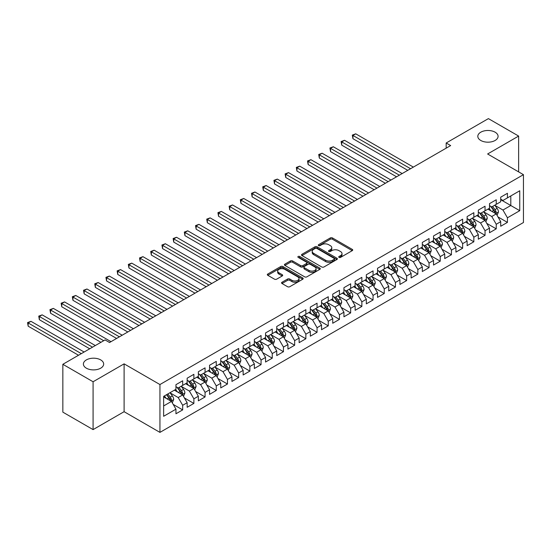 <?xml version="1.0" encoding="UTF-8"?>
<svg xmlns="http://www.w3.org/2000/svg" width="551" height="551" viewBox="0 0 551 551"><rect width="100%" height="100%" fill="white"/><g stroke="black" fill="none" stroke-linecap="round" stroke-linejoin="round"><path stroke-width="0.83" d="M339.037 257.386A1.088 0.627 0 0 0 340.58 257.386L352.254 250.643A1.557 0.895 0 0 0 352.716 250.002A1.557 0.895 0 0 0 352.254 249.369L332.473 237.949A1.557 0.895 0 0 0 330.276 237.949L318.595 244.692A1.088 0.627 0 0 0 318.278 245.133A1.088 0.627 0 0 0 318.595 245.581A1.088 0.627 0 0 0 320.131 245.581L321.646 244.706A4.973 2.872 0 0 1 328.678 244.706L330.325 245.656A4.973 2.872 0 0 1 331.785 247.688A4.973 2.872 0 0 1 330.325 249.72L328.816 250.595A1.088 0.627 0 0 0 328.499 251.036A1.088 0.627 0 0 0 328.816 251.483A1.088 0.627 0 0 0 330.352 251.483L331.867 250.609A4.973 2.872 0 0 1 338.899 250.609L340.552 251.559A4.973 2.872 0 0 1 342.006 253.591A4.973 2.872 0 0 1 340.552 255.623L339.037 256.497A1.088 0.627 0 0 0 338.72 256.938A1.088 0.627 0 0 0 339.037 257.386L339.037 256.497M100.702 359.906A10.138 5.854 0 0 0 89.655 358.639A10.138 5.854 0 0 0 83.394 364.046A10.138 5.854 0 0 0 86.362 368.185A10.138 5.854 0 0 0 97.41 369.452A10.138 5.854 0 0 0 103.671 364.046A10.138 5.854 0 0 0 100.702 359.906M495.115 132.192A10.138 5.854 0 0 0 484.074 130.924A10.138 5.854 0 0 0 477.813 136.331A10.138 5.854 0 0 0 480.782 140.471A10.138 5.854 0 0 0 491.829 141.738A10.138 5.854 0 0 0 498.083 136.331A10.138 5.854 0 0 0 495.115 132.192M282.016 282.243A1.557 0.895 0 0 0 281.561 282.877A1.557 0.895 0 0 0 282.016 283.517L287.567 286.72A1.557 0.895 0 0 0 289.764 286.72L302.74 279.233A1.557 0.895 0 0 0 303.195 278.592A1.557 0.895 0 0 0 302.74 277.959L282.952 266.539A1.557 0.895 0 0 0 280.755 266.539L267.779 274.026A1.557 0.895 0 0 0 267.325 274.66A1.557 0.895 0 0 0 267.779 275.293L274.488 279.164A1.557 0.895 0 0 0 276.685 279.164L282.236 275.961A1.557 0.895 0 0 0 282.691 275.328A1.557 0.895 0 0 0 282.236 274.694L278.909 272.773A4.16 2.404 0 0 1 277.69 271.078A4.16 2.404 0 0 1 280.259 268.854A4.16 2.404 0 0 1 284.791 269.377L297.815 276.898A4.16 2.404 0 0 1 299.035 278.592A4.16 2.404 0 0 1 296.472 280.81A4.16 2.404 0 0 1 291.94 280.294L289.764 279.04A1.557 0.895 0 0 0 287.567 279.04L282.016 282.243L282.016 283.517M93.085 381.76L93.085 429.608L124.106 411.693L124.106 363.853L93.085 381.76L62.848 364.301L105.069 339.926L109.546 342.515L450.656 145.574L446.179 142.991L446.179 148.164M124.106 363.853L159.942 384.543L523.45 174.667L523.45 222.514L159.942 432.383L159.942 384.543M518.636 171.891L518.636 136.069L487.614 153.984L523.45 174.667M518.636 136.069L488.4 118.617L446.179 142.991M321.756 266.98A1.557 0.895 0 0 0 323.954 266.98L336.923 259.493A1.557 0.895 0 0 0 337.377 258.86A1.557 0.895 0 0 0 336.923 258.226L317.135 246.8A1.557 0.895 0 0 0 314.938 246.8L301.969 254.286A1.557 0.895 0 0 0 301.514 254.92A1.557 0.895 0 0 0 301.969 255.561L321.756 266.98M298.608 257.62A1.088 0.627 0 0 1 299.716 257.772L319.807 269.37L306.859 276.85A1.557 0.895 0 0 1 304.662 276.85L284.874 265.424L284.874 264.156A1.557 0.895 0 0 0 284.419 264.79A1.557 0.895 0 0 0 284.874 265.424M284.874 264.156L290.425 260.954A1.557 0.895 0 0 1 292.622 260.954L300.646 265.582A1.557 0.895 0 0 0 302.85 265.582L306.528 263.461A1.557 0.895 0 0 0 306.983 262.827A1.557 0.895 0 0 0 306.528 262.193L298.174 257.365A1.088 0.627 0 0 1 297.857 256.924A1.088 0.627 0 0 1 298.532 256.339A1.088 0.627 0 0 1 299.716 256.477L319.828 268.089A1.557 0.895 0 0 1 320.283 268.73A1.557 0.895 0 0 1 319.828 269.363L319.828 268.089M500.714 199.689L510.798 205.509L510.798 195.942L519.751 190.77L507.437 197.885L507.437 193.291L500.714 197.168L500.714 201.762L496.237 204.345L496.237 199.758L489.515 203.636L489.515 208.223L485.038 210.813L485.038 206.219L478.316 210.103L478.316 214.69L473.839 217.28L473.839 212.686L467.124 216.564L467.124 221.158L462.64 223.74L462.64 219.153L455.925 223.031L455.925 227.625L451.441 230.208L451.441 225.621L444.726 229.498L444.726 234.085L440.242 236.675L440.242 232.081L433.527 235.966L433.527 240.553L429.043 243.143L429.043 238.549L422.328 242.426L422.328 247.02L417.844 249.603L417.844 245.016L411.129 248.894L411.129 253.488L406.645 256.07L406.645 251.483L399.93 255.361L399.93 259.948L395.446 262.538L395.446 257.944L388.73 261.828L388.73 266.415L384.254 269.005L384.254 264.411L377.531 268.289L377.531 272.883L373.055 275.466L373.055 270.878L366.332 274.756L366.332 279.35L361.855 281.933L361.855 277.346L355.133 281.224L355.133 285.811L350.656 288.4L350.656 283.806L343.934 287.684L343.934 292.278L339.457 294.861L339.457 290.274L332.735 294.151L332.735 298.745L328.258 301.328L328.258 296.741L321.536 300.619L321.536 305.206L317.059 307.795L317.059 303.202L310.337 307.086L310.337 311.673L305.86 314.263L305.86 309.669L299.138 313.547L299.138 318.141L294.661 320.723L294.661 316.136L287.939 320.014L287.939 324.608L283.462 327.191L283.462 322.604L276.74 326.481L276.74 331.068L272.263 333.658L272.263 329.064L265.548 332.949L265.548 337.536L261.064 340.125L261.064 335.531L254.348 339.409L254.348 344.003L249.865 346.586L249.865 341.999L243.149 345.876L243.149 350.47L238.666 353.053L238.666 348.466L231.95 352.344L231.95 356.931L227.467 359.521L227.467 354.927L220.751 358.804L220.751 363.398L216.267 365.981L216.267 361.394L209.552 365.272L209.552 369.866L205.068 372.448L205.068 367.861L198.353 371.739L198.353 376.326L193.876 378.916L193.876 374.322L187.154 378.206L187.154 382.793L182.677 385.383L182.677 380.789L175.955 384.667L175.955 389.261L163.633 396.376L163.633 416.287L175.955 409.173L171.478 401.417L163.633 396.892M519.751 190.77L519.751 210.682L507.437 217.797L502.96 210.034L494.839 205.351M497.973 216.922L507.437 222.384L507.437 217.797M507.437 222.384L500.714 226.268L500.714 221.674L496.237 224.264L491.761 216.502L483.64 211.818M486.774 223.389L496.237 228.851L496.237 224.264M496.237 228.851L489.515 232.729L489.515 228.142L485.038 230.724L480.562 222.969L472.441 218.279M475.575 229.857L485.038 235.318L485.038 230.724M485.038 235.318L478.316 239.196L478.316 234.609L473.839 237.192L469.362 229.436L461.242 224.746M464.376 236.317L473.839 241.786L473.839 237.192M473.839 241.786L467.124 245.663L467.124 241.069L462.64 243.659L458.163 235.897L450.043 231.213M453.177 242.784L462.64 248.246L462.64 243.659M462.64 248.246L455.925 252.131L455.925 247.537L451.441 250.126L446.964 242.364L438.844 237.674M441.978 249.252L451.441 254.714L451.441 250.126M451.441 254.714L444.726 258.591L444.726 254.004L440.242 256.587L435.765 248.832L427.645 244.141M430.779 255.719L440.242 261.181L440.242 256.587M440.242 261.181L433.527 265.059L433.527 260.465L429.043 263.054L424.566 255.292L416.446 250.609M419.58 262.18L429.043 267.641L429.043 263.054M429.043 267.641L422.328 271.526L422.328 266.932L417.844 269.522L413.367 261.759L405.247 257.076M408.381 268.647L417.844 274.109L417.844 269.522M417.844 274.109L411.129 277.986L411.129 273.399L406.645 275.982L402.168 268.227L394.048 263.536M397.188 275.114L406.645 280.576L406.645 275.982M406.645 280.576L399.93 284.454L399.93 279.867L395.446 282.449L390.969 274.694L382.849 270.004M385.989 281.575L395.446 287.043L395.446 282.449M395.446 287.043L388.73 290.921L388.73 286.327L384.254 288.917L379.77 281.155L371.649 276.471M374.79 288.042L384.254 293.504L384.254 288.917M384.254 293.504L377.531 297.388L377.531 292.795L373.055 295.384L368.571 287.622L360.45 282.938M363.591 294.51L373.055 299.971L373.055 295.384M373.055 299.971L366.332 303.849L366.332 299.262L361.855 301.845L357.372 294.089L349.251 289.399M352.392 300.977L361.855 306.439L361.855 301.845M361.855 306.439L355.133 310.316L355.133 305.729L350.656 308.312L346.173 300.557L338.052 295.866M341.193 307.437L350.656 312.906L350.656 308.312M350.656 312.906L343.934 316.784L343.934 312.19L339.457 314.779L334.974 307.017L326.86 302.334M329.994 313.905L339.457 319.366L339.457 314.779M339.457 319.366L332.735 323.251L332.735 318.657L328.258 321.247L323.774 313.485L315.661 308.794M318.795 320.372L328.258 325.834L328.258 321.247M328.258 325.834L321.536 329.712L321.536 325.124L317.059 327.707L312.575 319.952L304.462 315.262M307.596 326.839L317.059 332.301L317.059 327.707M317.059 332.301L310.337 336.179L310.337 331.585L305.86 334.175L301.383 326.419L293.263 321.729M296.397 333.3L305.86 338.762L305.86 334.175M305.86 338.762L299.138 342.646L299.138 338.052L294.661 340.642L290.184 332.88L282.064 328.196M285.198 339.767L294.661 345.229L294.661 340.642M294.661 345.229L287.939 349.107L287.939 344.52L283.462 347.102L278.985 339.347L270.865 334.657M273.999 346.235L283.462 351.696L283.462 347.102M283.462 351.696L276.74 355.574L276.74 350.987L272.263 353.57L267.786 345.814L259.666 341.124M262.799 352.695L272.263 358.164L272.263 353.57M272.263 358.164L265.548 362.041L265.548 357.447L261.064 360.037L256.587 352.275L248.467 347.591M251.6 359.162L261.064 364.624L261.064 360.037M261.064 364.624L254.348 368.509L254.348 363.915L249.865 366.505L245.388 358.742L237.267 354.059M240.401 365.63L249.865 371.092L249.865 366.505M249.865 371.092L243.149 374.969L243.149 370.382L238.666 372.965L234.189 365.21L226.068 360.519M229.202 372.097L238.666 377.559L238.666 372.965M238.666 377.559L231.95 381.437L231.95 376.85L227.467 379.432L222.99 371.677L214.869 366.987M218.003 378.558L227.467 384.026L227.467 379.432M227.467 384.026L220.751 387.904L220.751 383.31L216.267 385.9L211.791 378.138L203.67 373.454M206.804 385.025L216.267 390.487L216.267 385.9M216.267 390.487L209.552 394.371L209.552 389.777L205.068 392.367L200.592 384.605L192.471 379.914M195.612 391.492L205.068 396.954L205.068 392.367M205.068 396.954L198.353 400.832L198.353 396.245L193.876 398.828L189.392 391.072L181.272 386.382M184.413 397.96L193.876 403.422L193.876 398.828M193.876 403.422L187.154 407.299L187.154 402.712L182.677 405.295L178.193 397.54L170.073 392.849M173.214 404.42L182.677 409.889L182.677 405.295M182.677 409.889L175.955 413.767L175.955 409.173M175.955 386.671L178.193 387.966L182.677 385.383M163.633 405.942L171.478 401.417M187.154 380.211L189.392 381.499L193.876 378.916M178.193 397.54L182.677 394.95L174.385 390.163M187.154 402.712L182.677 394.95M198.353 373.743L200.592 375.038L205.068 372.448M189.392 391.072L193.876 388.483L185.584 383.703M198.353 396.245L193.876 388.483M209.552 367.276L211.791 368.571L216.267 365.981M200.592 384.605L205.068 382.022L196.783 377.235M209.552 389.777L205.068 382.022M220.751 360.815L222.99 362.103L227.467 359.521M211.791 378.138L216.267 375.555L207.982 370.768M220.751 383.31L216.267 375.555M231.95 354.348L234.189 355.643L238.666 353.053M222.99 371.677L227.467 369.087L219.181 364.301M231.95 376.85L227.467 369.087M243.149 347.881L245.388 349.176L249.865 346.586M234.189 365.21L238.666 362.62L230.38 357.84M243.149 370.382L238.666 362.62M254.348 341.413L256.587 342.708L261.064 340.125M245.388 358.742L249.865 356.16L241.579 351.373M254.348 363.915L249.865 356.16M265.548 334.953L267.786 336.241L272.263 333.658M256.587 352.275L261.064 349.692L252.778 344.905M265.548 357.447L261.064 349.692M276.74 328.486L278.985 329.78L283.462 327.191M267.786 345.814L272.263 343.225L263.977 338.445M276.74 350.987L272.263 343.225M287.939 322.018L290.184 323.313L294.661 320.723M278.985 339.347L283.462 336.757L275.176 331.977M287.939 344.52L283.462 336.757M299.138 315.551L301.383 316.846L305.86 314.263M290.184 332.88L294.661 330.297L286.375 325.51M299.138 338.052L294.661 330.297M310.337 309.09L312.575 310.378L317.059 307.795M301.383 326.419L305.86 323.83L297.574 319.043M310.337 331.585L305.86 323.83M321.536 302.623L323.774 303.918L328.258 301.328M312.575 319.952L317.059 317.362L308.774 312.582M321.536 325.124L317.059 317.362M332.735 296.156L334.974 297.45L339.457 294.861M323.774 313.485L328.258 310.902L319.973 306.115M332.735 318.657L328.258 310.902M343.934 289.695L346.173 290.983L350.656 288.4M334.974 307.017L339.457 304.434L331.172 299.648M343.934 312.19L339.457 304.434M355.133 283.228L357.372 284.523L361.855 281.933M346.173 300.557L350.656 297.967L342.364 293.18M355.133 305.729L350.656 297.967M366.332 276.76L368.571 278.055L373.055 275.466M357.372 294.089L361.855 291.5L353.563 286.72M366.332 299.262L361.855 291.5M377.531 270.293L379.77 271.588L384.254 269.005M368.571 287.622L373.055 285.039L364.762 280.252M377.531 292.795L373.055 285.039M388.73 263.833L390.969 265.121L395.446 262.538M379.77 281.155L384.254 278.572L375.961 273.785M388.73 286.327L384.254 278.572M399.93 257.365L402.168 258.66L406.645 256.07M390.969 274.694L395.446 272.104L387.16 267.325M399.93 279.867L395.446 272.104M411.129 250.898L413.367 252.193L417.844 249.603M402.168 268.227L406.645 265.637L398.359 260.857M411.129 273.399L406.645 265.637M422.328 244.43L424.566 245.725L429.043 243.143M413.367 261.759L417.844 259.177L409.558 254.39M422.328 266.932L417.844 259.177M433.527 237.97L435.765 239.258L440.242 236.675M424.566 255.292L429.043 252.709L420.757 247.922M433.527 260.465L429.043 252.709M444.726 231.503L446.964 232.797L451.441 230.208M435.765 248.832L440.242 246.242L431.956 241.462M444.726 254.004L440.242 246.242M455.925 225.035L458.163 226.33L462.64 223.74M446.964 242.364L451.441 239.781L443.156 234.995M455.925 247.537L451.441 239.781M467.124 218.568L469.362 219.863L473.839 217.28M458.163 235.897L462.64 233.314L454.355 228.527M467.124 241.069L462.64 233.314M478.316 212.107L480.562 213.395L485.038 210.813M469.362 229.436L473.839 226.847L465.554 222.06M478.316 234.609L473.839 226.847M489.515 205.64L491.761 206.935L496.237 204.345M480.562 222.969L485.038 220.379L476.753 215.599M489.515 228.142L485.038 220.379M500.714 199.173L502.96 200.468L507.437 197.885M491.761 216.502L496.237 213.919L487.952 209.132M500.714 221.674L496.237 213.919M62.848 364.301L62.848 412.148L93.085 429.608M124.106 411.693L159.942 432.383M502.96 210.034L510.798 205.509L519.751 210.682M339.471 257.537L340.552 256.918A4.973 2.872 0 0 0 342.006 254.886L342.006 253.591M331.785 247.688L331.785 248.983A4.973 2.872 0 0 1 330.325 251.015L329.25 251.635M352.234 250.65L332.473 239.237A1.557 0.895 0 0 0 330.276 239.237L319.029 245.732M336.902 259.507L317.135 248.095A1.557 0.895 0 0 0 314.938 248.095L301.989 255.568L301.969 254.286M334.175 259.301A1.088 0.627 0 0 0 334.491 258.86A1.088 0.627 0 0 0 334.175 258.412L316.804 248.384A1.088 0.627 0 0 0 315.268 248.384L313.677 249.307A4.973 2.872 0 0 0 312.217 251.339A4.973 2.872 0 0 0 313.677 253.37L325.545 260.224A4.973 2.872 0 0 0 332.584 260.224L334.175 259.301L334.175 260.595A1.088 0.627 0 0 0 334.491 260.155L334.491 258.86M312.217 251.339L312.217 252.633A4.973 2.872 0 0 0 313.677 254.658L313.677 253.37M334.175 260.595L332.584 261.518A4.973 2.872 0 0 1 325.545 261.518L313.677 254.658M284.895 265.437L290.425 262.248L290.425 260.954M306.983 262.827L306.983 264.115A1.557 0.895 0 0 1 306.528 264.755L302.85 266.877A1.557 0.895 0 0 1 300.646 266.877L292.622 262.248A1.557 0.895 0 0 0 290.425 262.248M308.973 270.389A4.16 2.404 0 0 0 313.505 270.913A4.16 2.404 0 0 0 316.074 268.695A4.16 2.404 0 0 0 314.855 266.994L310.268 264.349A1.557 0.895 0 0 0 308.071 264.349L304.386 266.47A1.557 0.895 0 0 0 303.932 267.111A1.557 0.895 0 0 0 304.386 267.745L308.973 270.389L308.973 271.684A4.16 2.404 0 0 0 313.505 272.208A4.16 2.404 0 0 0 316.074 269.99L316.074 268.695M303.932 267.111L303.932 268.399A1.557 0.895 0 0 0 304.386 269.04L304.386 267.745M308.973 271.684L304.386 269.04M299.035 278.592L299.035 279.887A4.16 2.404 0 0 1 296.472 282.105A4.16 2.404 0 0 1 291.94 281.589L289.764 280.335A1.557 0.895 0 0 0 287.567 280.335L282.036 283.524M277.69 271.078L277.69 272.366A4.16 2.404 0 0 0 278.909 274.067L278.909 272.773M282.215 275.975L278.909 274.067M302.719 279.24L282.952 267.827A1.557 0.895 0 0 0 280.755 267.827L267.8 275.307L267.779 274.026M497.064 215.351L498.455 211.963A4.194 2.424 -120 0 0 497.112 208.388L494.736 205.213M490.948 210.861L489.136 208.443M413.367 167.105L355.726 133.831L352.929 135.443L352.929 138.68L407.768 170.342M495.445 213.457L496.189 212.142A4.194 2.424 -120 0 0 494.984 209.621L492.608 206.439M491.251 206.639L494.185 210.565A2.135 1.233 60 0 1 494.578 211.212L496.189 212.142M490.514 206.212L493.641 210.392A4.194 2.424 60 0 1 494.846 212.92L494.929 213.161M352.929 138.68L352.309 135.091L410.564 168.723M352.309 135.091L355.726 133.831M485.865 221.819L487.256 218.43A4.194 2.424 -120 0 0 485.913 214.856L483.537 211.68M479.749 217.328L477.937 214.911M402.168 173.572L344.527 140.291L341.73 141.91L341.73 145.14L396.568 176.802M484.246 219.925L484.99 218.609A4.194 2.424 -120 0 0 483.792 216.082L481.409 212.906M480.052 213.106L482.993 217.025A2.135 1.233 60 0 1 483.379 217.679L484.99 218.609M479.315 212.679L482.442 216.86A4.194 2.424 60 0 1 483.647 219.381L483.73 219.629M341.73 145.14L341.11 141.552L399.365 175.19M341.11 141.552L344.527 140.291M474.666 228.279L476.057 224.898A4.194 2.424 -120 0 0 474.714 221.323L472.338 218.148M468.55 223.789L466.738 221.378M390.969 180.039L333.327 146.759L330.531 148.377L330.531 151.608L385.369 183.269M473.047 226.392L473.791 225.077A4.194 2.424 -120 0 0 472.593 222.549L470.21 219.374M468.853 219.573L471.794 223.492A2.135 1.233 60 0 1 472.179 224.14L473.791 225.077M468.116 219.146L471.243 223.327A4.194 2.424 60 0 1 472.448 225.848L472.531 226.089M330.531 151.608L329.911 148.019L388.173 181.651M329.911 148.019L333.327 146.759M463.467 234.747L464.858 231.358A4.194 2.424 -120 0 0 463.522 227.783L461.139 224.608M457.351 230.256L455.539 227.845M379.77 186.5L322.128 153.226L319.332 154.838L319.332 158.075L374.17 189.737M461.848 232.859L462.592 231.537A4.194 2.424 -120 0 0 461.394 229.016L459.011 225.841M457.654 226.034L460.595 229.96A2.135 1.233 60 0 1 460.98 230.607L462.592 231.537M456.917 225.614L460.051 229.788A4.194 2.424 60 0 1 461.249 232.315L461.332 232.556M319.332 158.075L318.719 154.487L376.974 188.118M318.719 154.487L322.128 153.226M452.275 241.214L453.659 237.825A4.194 2.424 -120 0 0 452.323 234.251L449.94 231.076M446.152 236.723L444.34 234.306M368.571 192.967L310.929 159.694L308.133 161.305L308.133 164.542L362.971 196.197M450.649 239.32L451.393 238.004A4.194 2.424 -120 0 0 450.195 235.477L447.811 232.302M446.455 232.501L449.396 236.427A2.135 1.233 60 0 1 449.781 237.075L451.393 238.004M445.718 232.074L448.851 236.255A4.194 2.424 60 0 1 450.05 238.783L450.133 239.024M308.133 164.542L307.52 160.954L365.774 194.586M307.52 160.954L310.929 159.694M441.075 247.681L442.46 244.293A4.194 2.424 -120 0 0 441.124 240.718L438.741 237.543M434.953 243.191L433.141 240.773M357.372 199.434L299.737 166.154L296.934 167.773L296.934 171.003L351.772 202.665M439.45 245.787L440.194 244.472A4.194 2.424 -120 0 0 438.995 241.944L436.612 238.769M435.256 238.969L438.197 242.888A2.135 1.233 60 0 1 438.582 243.542L440.194 244.472M434.519 238.542L437.652 242.722A4.194 2.424 60 0 1 438.851 245.243L438.933 245.491M296.934 171.003L296.321 167.414L354.575 201.053M296.321 167.414L299.737 166.154M429.876 254.142L431.261 250.753A4.194 2.424 -120 0 0 429.925 247.185L427.542 244.003M423.753 249.651L421.942 247.241M346.173 205.902L288.538 172.621L285.735 174.24L285.735 177.47L340.573 209.132M428.251 252.255L428.995 250.932A4.194 2.424 -120 0 0 427.796 248.411L425.413 245.236M424.056 245.436L426.997 249.355A2.135 1.233 60 0 1 427.383 250.002L428.995 250.932M423.32 245.009L426.453 249.19A4.194 2.424 60 0 1 427.652 251.711L427.734 251.952M285.735 177.47L285.122 173.882L343.376 207.513M285.122 173.882L288.538 172.621M418.677 260.609L420.062 257.221A4.194 2.424 -120 0 0 418.726 253.646L416.342 250.471M412.554 256.119L410.743 253.708M334.974 212.362L277.339 179.089L274.536 180.7L274.536 183.938L329.374 215.599M417.059 258.715L417.796 257.4A4.194 2.424 -120 0 0 416.597 254.879L414.214 251.704M412.857 251.897L415.798 255.822A2.135 1.233 60 0 1 416.184 256.47L417.796 257.4M412.12 251.47L415.254 255.65A4.194 2.424 60 0 1 416.453 258.178L416.535 258.419M274.536 183.938L273.923 180.349L332.177 213.981M273.923 180.349L277.339 179.089M407.478 267.077L408.863 263.688A4.194 2.424 -120 0 0 407.526 260.113L405.143 256.938M401.355 262.586L399.544 260.168M323.774 218.83L266.14 185.549L263.337 187.168L263.337 190.398L318.175 222.06M405.86 265.183L406.597 263.867A4.194 2.424 -120 0 0 405.398 261.339L403.015 258.164M401.658 258.364L404.599 262.29A2.135 1.233 60 0 1 404.985 262.937L406.597 263.867M400.921 257.937L404.055 262.118A4.194 2.424 60 0 1 405.254 264.645L405.343 264.886M263.337 190.398L262.724 186.81L320.978 220.448M262.724 186.81L266.14 185.549M396.279 273.544L397.664 270.155A4.194 2.424 -120 0 0 396.327 266.581L393.944 263.406M390.156 269.053L388.352 266.636M312.575 225.297L254.941 192.017L252.138 193.635L252.138 196.865L306.976 228.527M394.661 271.65L395.398 270.334A4.194 2.424 -120 0 0 394.199 267.807L391.823 264.632M390.459 264.831L393.4 268.75A2.135 1.233 60 0 1 393.786 269.405L395.398 270.334M389.722 264.404L392.856 268.585A4.194 2.424 60 0 1 394.055 271.106L394.144 271.354M252.138 196.865L251.525 193.277L309.779 226.909M251.525 193.277L254.941 192.017M385.08 280.004L386.465 276.616A4.194 2.424 -120 0 0 385.128 273.041L382.752 269.866M378.957 275.514L377.153 273.103M301.376 231.757L243.742 198.484L240.939 200.103L240.939 203.333L295.784 234.995M383.462 278.117L384.199 276.795A4.194 2.424 -120 0 0 383 274.274L380.624 271.099M379.26 271.299L382.201 275.218A2.135 1.233 60 0 1 382.587 275.865L384.199 276.795M378.523 270.872L381.657 275.052A4.194 2.424 60 0 1 382.855 277.573L382.945 277.814M240.939 203.333L240.326 199.744L298.58 233.376M240.326 199.744L243.742 198.484M373.881 286.472L375.265 283.083A4.194 2.424 -120 0 0 373.929 279.509L371.553 276.333M367.758 281.981L365.954 279.571M290.184 238.225L232.543 204.951L229.739 206.563L229.739 209.8L284.585 241.462M372.262 284.578L372.999 283.262A4.194 2.424 -120 0 0 371.801 280.741L369.425 277.566M368.068 277.759L371.002 281.685A2.135 1.233 60 0 1 371.395 282.332L372.999 283.262M367.324 277.332L370.458 281.513A4.194 2.424 60 0 1 371.656 284.04L371.746 284.282M229.739 209.8L229.126 206.212L287.381 239.843M229.126 206.212L232.543 204.951M362.682 292.939L364.073 289.55A4.194 2.424 -120 0 0 362.73 285.976L360.354 282.801M356.559 288.449L354.754 286.031M278.985 244.692L221.344 211.412L218.54 213.03L218.54 216.261L273.386 247.922M361.063 291.045L361.807 289.73A4.194 2.424 -120 0 0 360.602 287.202L358.226 284.027M356.869 284.226L359.803 288.145A2.135 1.233 60 0 1 360.196 288.8L361.807 289.73M356.125 283.799L359.259 287.98A4.194 2.424 60 0 1 360.457 290.501L360.547 290.749M218.54 216.261L217.927 212.672L276.182 246.311M217.927 212.672L221.344 211.412M351.483 299.407L352.874 296.018A4.194 2.424 -120 0 0 351.531 292.443L349.155 289.268M345.36 294.909L343.555 292.498M267.786 251.16L210.145 217.879L207.348 219.498L207.348 222.728L262.186 254.39M349.864 297.512L350.608 296.197A4.194 2.424 -120 0 0 349.403 293.669L347.027 290.494M345.67 290.694L348.604 294.613A2.135 1.233 60 0 1 348.997 295.26L350.608 296.197M344.926 290.267L348.06 294.448A4.194 2.424 60 0 1 349.258 296.968L349.348 297.209M207.348 222.728L206.728 219.14L264.983 252.771M206.728 219.14L210.145 217.879M340.284 305.867L341.675 302.478A4.194 2.424 -120 0 0 340.332 298.904L337.956 295.729M334.161 301.376L332.356 298.966M256.587 257.62L198.945 224.347L196.149 225.958L196.149 229.195L250.987 260.857M338.665 303.98L339.409 302.657A4.194 2.424 -120 0 0 338.204 300.137L335.828 296.961M334.471 297.154L337.405 301.08A2.135 1.233 60 0 1 337.797 301.728L339.409 302.657M333.734 296.734L336.861 300.908A4.194 2.424 60 0 1 338.066 303.436L338.149 303.677M196.149 229.195L195.529 225.607L253.784 259.239M195.529 225.607L198.945 224.347M329.085 312.334L330.476 308.946A4.194 2.424 -120 0 0 329.133 305.371L326.757 302.196M322.962 307.844L321.157 305.426M245.388 264.087L187.746 230.814L184.95 232.426L184.95 235.663L239.788 267.318M327.466 310.44L328.21 309.125A4.194 2.424 -120 0 0 327.005 306.604L324.629 303.422M323.272 303.622L326.206 307.548A2.135 1.233 60 0 1 326.598 308.195L328.21 309.125M322.535 303.195L325.662 307.375A4.194 2.424 60 0 1 326.867 309.903L326.95 310.144M184.95 235.663L184.33 232.074L242.585 265.706M184.33 232.074L187.746 230.814M317.886 318.802L319.277 315.413A4.194 2.424 -120 0 0 317.934 311.838L315.558 308.663M311.763 314.311L309.958 311.894M234.189 270.555L176.547 237.274L173.751 238.893L173.751 242.123L228.589 273.785M316.267 316.908L317.011 315.592A4.194 2.424 -120 0 0 315.806 313.064L313.429 309.889M312.073 310.089L315.007 314.008A2.135 1.233 60 0 1 315.399 314.662L317.011 315.592M311.336 309.662L314.463 313.843A4.194 2.424 60 0 1 315.668 316.364L315.751 316.611M173.751 242.123L173.131 238.535L231.386 272.173M173.131 238.535L176.547 237.274M306.687 325.262L308.078 321.874A4.194 2.424 -120 0 0 306.735 318.306L304.359 315.131M300.57 320.772L298.759 318.361M222.99 277.022L165.348 243.742L162.552 245.36L162.552 248.591L217.39 280.252M305.068 323.375L305.812 322.053A4.194 2.424 -120 0 0 304.607 319.532L302.23 316.357M300.874 316.556L303.808 320.475A2.135 1.233 60 0 1 304.2 321.123L305.812 322.053M300.137 316.129L303.264 320.31A4.194 2.424 60 0 1 304.469 322.831L304.551 323.072M162.552 248.591L161.932 245.002L220.186 278.634M161.932 245.002L165.348 243.742M295.488 331.73L296.879 328.341A4.194 2.424 -120 0 0 295.536 324.766L293.16 321.591M289.371 327.239L287.56 324.828M211.791 283.483L154.149 250.209L151.353 251.821L151.353 255.058L206.191 286.72M293.869 329.835L294.613 328.52A4.194 2.424 -120 0 0 293.407 325.999L291.031 322.824M289.674 323.017L292.615 326.943A2.135 1.233 60 0 1 293.001 327.59L294.613 328.52M288.938 322.59L292.064 326.771A4.194 2.424 60 0 1 293.27 329.298L293.352 329.539M151.353 255.058L150.733 251.47L208.987 285.101M150.733 251.47L154.149 250.209M284.288 338.197L285.68 334.808A4.194 2.424 -120 0 0 284.337 331.234L281.96 328.059M278.172 333.706L276.361 331.289M200.592 289.95L142.95 256.67L140.154 258.288L140.154 261.518L194.992 293.18M282.67 336.303L283.414 334.987A4.194 2.424 -120 0 0 282.215 332.46L279.832 329.284M278.475 329.484L281.416 333.41A2.135 1.233 60 0 1 281.802 334.058L283.414 334.987M277.738 329.057L280.865 333.238A4.194 2.424 60 0 1 282.071 335.766L282.153 336.007M140.154 261.518L139.534 257.93L197.795 291.569M139.534 257.93L142.95 256.67M273.089 344.664L274.481 341.276A4.194 2.424 -120 0 0 273.144 337.701L270.761 334.526M266.973 340.174L265.162 337.756M189.392 296.417L131.751 263.137L128.955 264.755L128.955 267.986L183.793 299.648M271.471 342.77L272.215 341.455A4.194 2.424 -120 0 0 271.016 338.927L268.633 335.752M267.276 335.952L270.217 339.871A2.135 1.233 60 0 1 270.603 340.525L272.215 341.455M266.539 335.525L269.666 339.705A4.194 2.424 60 0 1 270.872 342.226L270.954 342.474M128.955 267.986L128.335 264.397L186.596 298.029M128.335 264.397L131.751 263.137M261.89 351.125L263.282 347.736A4.194 2.424 -120 0 0 261.945 344.168L259.562 340.986M255.774 346.634L253.963 344.223M178.193 302.885L120.552 269.604L117.756 271.223L117.756 274.453L172.594 306.115M260.272 349.238L261.016 347.915A4.194 2.424 -120 0 0 259.817 345.394L257.434 342.219M256.077 342.419L259.018 346.338A2.135 1.233 60 0 1 259.404 346.985L261.016 347.915M255.34 341.992L258.474 346.173A4.194 2.424 60 0 1 259.673 348.693L259.755 348.935M117.756 274.453L117.143 270.865L175.397 304.496M117.143 270.865L120.552 269.604M250.698 357.592L252.082 354.203A4.194 2.424 -120 0 0 250.746 350.629L248.363 347.454M244.575 353.101L242.764 350.691M166.994 309.345L109.36 276.072L106.557 277.683L106.557 280.92L161.395 312.582M249.073 355.698L249.817 354.383A4.194 2.424 -120 0 0 248.618 351.862L246.235 348.687M244.878 348.879L247.819 352.805A2.135 1.233 60 0 1 248.205 353.453L249.817 354.383M244.141 348.452L247.275 352.633A4.194 2.424 60 0 1 248.473 355.161L248.556 355.402M106.557 280.92L105.944 277.332L164.198 310.964M105.944 277.332L109.36 276.072M239.499 364.059L240.883 360.671A4.194 2.424 -120 0 0 239.547 357.096L237.164 353.921M233.376 359.569L231.565 357.151M155.795 315.813L98.161 282.532L95.357 284.151L95.357 287.381L150.196 319.043M237.874 362.165L238.617 360.85A4.194 2.424 -120 0 0 237.419 358.322L235.036 355.147M233.679 355.347L236.62 359.266A2.135 1.233 60 0 1 237.006 359.92L238.617 360.85M232.942 354.92L236.076 359.1A4.194 2.424 60 0 1 237.274 361.621L237.357 361.869M95.357 287.381L94.744 283.793L152.999 317.431M94.744 283.793L98.161 282.532M228.3 370.527L229.684 367.138A4.194 2.424 -120 0 0 228.348 363.564L225.965 360.388M222.177 366.029L220.366 363.619M144.596 322.28L86.962 289L84.158 290.618L84.158 293.848L138.997 325.51M226.675 368.633L227.418 367.317A4.194 2.424 -120 0 0 226.22 364.79L223.837 361.614M222.48 361.814L225.421 365.733A2.135 1.233 60 0 1 225.807 366.381L227.418 367.317M221.743 361.387L224.877 365.568A4.194 2.424 60 0 1 226.075 368.089L226.158 368.33M84.158 293.848L83.545 290.26L141.8 323.892M83.545 290.26L86.962 289M217.101 376.987L218.485 373.599A4.194 2.424 -120 0 0 217.149 370.024L214.766 366.849M210.978 372.497L209.166 370.086M133.397 328.74L75.763 295.467L72.959 297.085L72.959 300.316L127.798 331.977M215.482 375.1L216.219 373.778A4.194 2.424 -120 0 0 215.021 371.257L212.638 368.082M211.281 368.275L214.222 372.2A2.135 1.233 60 0 1 214.608 372.848L216.219 373.778M210.544 367.854L213.678 372.028A4.194 2.424 60 0 1 214.876 374.556L214.966 374.797M72.959 300.316L72.346 296.727L130.601 330.359M72.346 296.727L75.763 295.467M205.902 383.455L207.286 380.066A4.194 2.424 -120 0 0 205.95 376.491L203.567 373.316M199.779 378.964L197.967 376.547M122.198 335.208L64.563 301.934L61.76 303.546L61.76 306.783L116.598 338.445M204.283 381.561L205.02 380.245A4.194 2.424 -120 0 0 203.822 377.724L201.446 374.542M200.082 374.742L203.023 378.668A2.135 1.233 60 0 1 203.409 379.315L205.02 380.245M199.345 374.315L202.479 378.496A4.194 2.424 60 0 1 203.677 381.023L203.767 381.264M61.76 306.783L61.147 303.195L119.402 336.826M61.147 303.195L64.563 301.934M194.703 389.922L196.087 386.533A4.194 2.424 -120 0 0 194.751 382.959L192.375 379.784M188.58 385.431L186.775 383.014M110.999 341.675L53.364 308.395L50.561 310.013L50.561 313.243L100.923 342.323M193.084 388.028L193.821 386.712A4.194 2.424 -120 0 0 192.623 384.185L190.247 381.01M188.883 381.209L191.824 385.128A2.135 1.233 60 0 1 192.209 385.783L193.821 386.712M188.146 380.782L191.28 384.963A4.194 2.424 60 0 1 192.478 387.484L192.568 387.732M50.561 313.243L49.948 309.655L103.726 340.704M49.948 309.655L53.364 308.395M183.504 396.383L184.888 393.001A4.194 2.424 -120 0 0 183.552 389.426L181.176 386.251M177.381 391.892L175.576 389.481M95.323 345.553L42.165 314.862L39.362 316.481L39.362 319.711L89.723 348.783M181.885 394.495L182.622 393.173A4.194 2.424 -120 0 0 181.424 390.652L179.047 387.477M177.684 387.677L180.625 391.596A2.135 1.233 60 0 1 181.017 392.243L182.622 393.173M176.947 387.25L180.081 391.43A4.194 2.424 60 0 1 181.279 393.951L181.369 394.192M39.362 319.711L38.749 316.122L92.527 347.171M38.749 316.122L42.165 314.862M172.305 402.85L173.689 399.461A4.194 2.424 -120 0 0 172.353 395.887L169.977 392.711M166.182 398.359L164.377 395.949M84.124 352.02L30.966 321.329L28.163 322.941L28.163 326.178L78.524 355.25M170.686 400.956L171.43 399.64A4.194 2.424 -120 0 0 170.225 397.119L167.848 393.944M166.795 394.55L169.426 398.063A2.135 1.233 60 0 1 169.818 398.71L171.43 399.64M166.505 394.716L168.881 397.891A4.194 2.424 60 0 1 170.08 400.419L170.169 400.66M28.163 326.178L27.55 322.59L81.328 353.639M27.55 322.59L30.966 321.329M340.552 256.918L340.552 255.623M328.816 251.483L328.816 250.595M330.325 251.015L330.325 249.72M318.595 245.581L318.595 244.692M330.276 239.237L330.276 237.949M332.473 239.237L332.473 237.949M352.254 250.643L352.254 249.369M314.938 248.095L314.938 246.8M317.135 248.095L317.135 246.8M336.923 259.493L336.923 258.226M325.545 261.518L325.545 260.224M332.584 261.518L332.584 260.224M292.622 262.248L292.622 260.954M300.646 266.877L300.646 265.582M302.85 266.877L302.85 265.582M306.528 264.755L306.528 263.461M299.716 257.772L299.716 256.477M287.567 280.335L287.567 279.04M289.764 280.335L289.764 279.04M291.94 281.589L291.94 280.294M282.236 275.961L282.236 274.694M280.755 267.827L280.755 266.539M282.952 267.827L282.952 266.539M302.74 279.233L302.74 277.959M495.714 213.609L498.428 212.045M494.984 209.621L497.112 208.388M491.891 211.405L493.641 210.392M484.515 220.076L487.229 218.513M483.792 216.082L485.913 214.856M480.692 217.872L482.442 216.86M473.316 226.544L476.03 224.973M472.593 222.549L474.714 221.323M469.493 224.34L471.243 223.327M462.117 233.011L464.83 231.441M461.394 229.016L463.522 227.783M458.294 230.8L460.051 229.788M450.918 239.471L453.631 237.908M450.195 235.477L452.323 234.251M447.095 237.267L448.851 236.255M439.719 245.939L442.432 244.375M438.995 241.944L441.124 240.718M435.896 243.735L437.652 242.722M428.52 252.406L431.233 250.836M427.796 248.411L429.925 247.185M424.697 250.202L426.453 249.19M417.321 258.874L420.034 257.303M416.597 254.879L418.726 253.646M413.498 256.663L415.254 255.65M406.121 265.334L408.835 263.771M405.398 261.339L407.526 260.113M402.299 263.13L404.055 262.118M394.922 271.801L397.636 270.231M394.199 267.807L396.327 266.581M391.1 269.597L392.856 268.585M383.723 278.269L386.437 276.698M383 274.274L385.128 273.041M379.901 276.058L381.657 275.052M372.524 284.736L375.238 283.166M371.801 280.741L373.929 279.509M368.702 282.525L370.458 281.513M361.325 291.197L364.046 289.633M360.602 287.202L362.73 285.976M357.503 288.993L359.259 287.98M350.126 297.664L352.847 296.094M349.403 293.669L351.531 292.443M346.303 295.46L348.06 294.448M338.927 304.131L341.648 302.561M338.204 300.137L340.332 298.904M335.111 301.92L336.861 300.908M327.728 310.592L330.448 309.028M327.005 306.604L329.133 305.371M323.912 308.388L325.662 307.375M316.529 317.059L319.249 315.496M315.806 313.064L317.934 311.838M312.713 314.855L314.463 313.843M305.337 323.527L308.05 321.956M304.607 319.532L306.735 318.306M301.514 321.323L303.264 320.31M294.138 329.994L296.851 328.424M293.407 325.999L295.536 324.766M290.315 327.783L292.064 326.771M282.938 336.454L285.652 334.891M282.215 332.46L284.337 331.234M279.116 334.25L280.865 333.238M271.739 342.922L274.453 341.351M271.016 338.927L273.144 337.701M267.917 340.718L269.666 339.705M260.54 349.389L263.254 347.819M259.817 345.394L261.945 344.168M256.718 347.185L258.474 346.173M249.341 355.856L252.055 354.286M248.618 351.862L250.746 350.629M245.519 353.646L247.275 352.633M238.142 362.317L240.856 360.753M237.419 358.322L239.547 357.096M234.32 360.113L236.076 359.1M226.943 368.784L229.657 367.214M226.22 364.79L228.348 363.564M223.121 366.58L224.877 365.568M215.744 375.252L218.458 373.681M215.021 371.257L217.149 370.024M211.921 373.041L213.678 372.028M204.545 381.712L207.259 380.149M203.822 377.724L205.95 376.491M200.722 379.508L202.479 378.496M193.346 388.18L196.06 386.616M192.623 384.185L194.751 382.959M189.523 385.975L191.28 384.963M182.147 394.647L184.86 393.077M181.424 390.652L183.552 389.426M178.324 392.443L180.081 391.43M170.948 401.114L173.661 399.544M170.225 397.119L172.353 395.887M167.125 398.903L168.881 397.891"/></g></svg>
